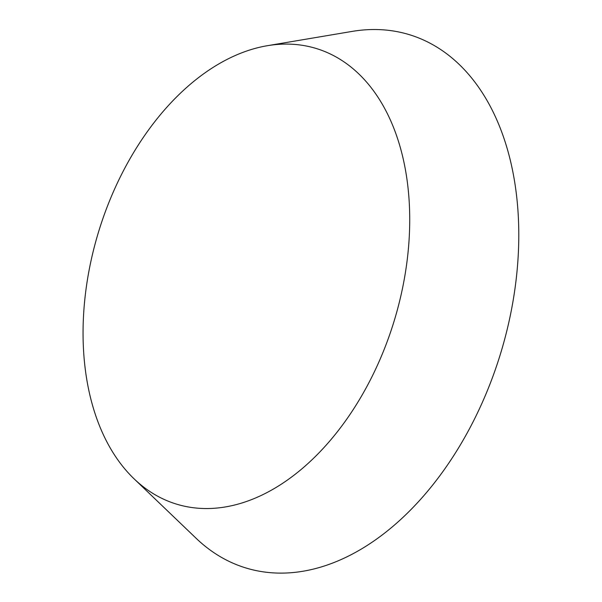 <?xml version="1.0" encoding="UTF-8"?>
<svg xmlns="http://www.w3.org/2000/svg" width="602" height="602" viewBox="0 0 602 602"><rect width="100%" height="100%" fill="white"/><g stroke="black" fill="none" stroke-linecap="round" stroke-linejoin="round"><path stroke-width="0.9" d="M258.709 496.597A238.287 154.36 -72.9 0 0 409.669 225.63A238.287 154.36 -72.9 0 0 267.371 45.699A238.287 154.36 -72.9 0 0 234.073 56.039A238.287 154.36 -72.9 0 0 92.475 254.375A238.287 154.36 -72.9 0 0 134.088 478.831A238.287 154.36 -72.9 0 0 258.709 496.597M134.088 478.831L196.177 538.338A278.892 180.668 -72.9 0 0 342.034 559.13A278.892 180.668 -72.9 0 0 518.721 241.989A278.892 180.668 -72.9 0 0 352.178 31.402L267.371 45.699"/></g></svg>

